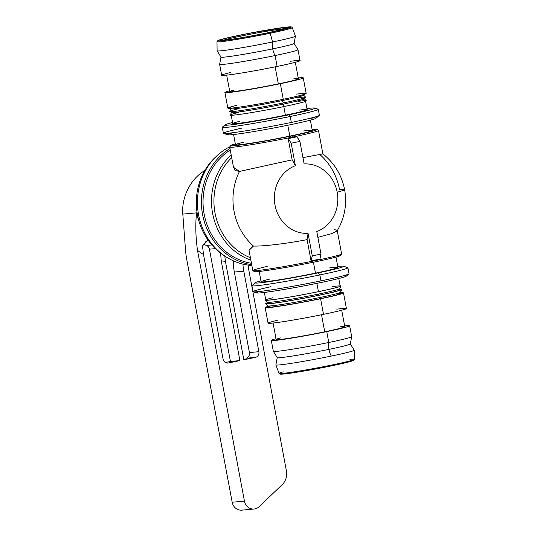 <?xml version="1.0" encoding="UTF-8"?>
<svg xmlns="http://www.w3.org/2000/svg" width="537" height="537" viewBox="0 0 537 537"><rect width="100%" height="100%" fill="white"/><g stroke="black" fill="none" stroke-linecap="round" stroke-linejoin="round"><path stroke-width="0.81" d="M208.061 240.12L202.503 245.926L208.061 240.12M259.089 506.706A9.767 8.907 -95.2 0 1 254.961 508.895A9.767 8.907 84.8 0 0 259.089 506.706L282.173 484.683A14.647 13.358 84.8 0 0 286.396 470.868L248.826 270.131A48.827 44.537 -95.2 0 1 248.128 265.097A48.827 44.537 84.8 0 0 248.826 270.131L286.396 470.868A14.647 13.358 -95.2 0 1 282.173 484.683L259.089 506.706M304.13 163.919A34.784 31.723 -95.2 0 1 337.189 192.212A58.956 2.484 -10.6 0 0 344.606 189.568A58.956 2.484 169.4 0 1 337.189 192.212A34.784 31.723 84.8 0 0 304.13 163.919L299.915 141.399L304.13 163.919M322.885 153.897L302.949 157.623L322.885 153.897C334.47 163.147 341.713 175.035 344.606 189.568C347.177 204.261 344.687 218.035 337.122 230.897L331.376 233.729L317.87 237.354L331.423 233.716L337.135 230.876M320.112 154.757A58.956 53.774 -95.2 0 1 339.498 189.507A58.956 2.484 169.4 0 1 344.606 189.568M275.078 55.553A10.257 4.182 78.3 0 1 272.715 48.867A37.174 1.564 169.4 0 1 220.996 57.09A37.174 1.564 -10.6 0 0 272.715 48.867A10.257 4.182 -101.7 0 0 275.078 55.553A39.852 1.678 -10.6 0 0 297.941 49.646L294.081 43.41A37.174 1.564 169.4 0 1 272.715 48.867A37.174 1.564 -10.6 0 0 294.081 43.41L295.424 36.201A39.852 1.678 169.4 0 1 272.541 41.98A39.852 1.678 -10.6 0 0 295.444 36.12L292.242 27.615A38.275 1.611 169.4 0 1 270.252 33.24A38.275 1.611 -10.6 0 0 292.242 27.615L291.578 26.971L286.906 27.065L249.712 33.18L224.654 38.516L218.687 40.194L217.002 41.698A38.275 1.611 -10.6 0 0 270.252 33.24A0.973 0.396 -101.7 0 0 269.708 32.489A37.315 1.571 -10.6 0 0 275.756 28.602A37.315 1.571 -10.6 0 0 217.962 40.544A37.315 1.571 -10.6 0 0 269.708 32.489A37.315 1.571 169.4 0 1 217.962 40.544A37.315 1.571 169.4 0 1 275.756 28.602A37.315 1.571 169.4 0 1 269.708 32.489A0.973 0.396 78.3 0 1 270.252 33.24A38.275 1.611 169.4 0 1 217.002 41.698L217.096 50.78A39.852 1.678 -10.6 0 0 272.541 41.98L270.252 33.24L272.541 41.98A39.852 1.678 169.4 0 1 217.136 50.854L220.996 57.09L219.653 64.299A39.852 1.678 -10.6 0 0 275.078 55.553A39.852 1.678 169.4 0 1 219.633 64.366L221.674 75.254A39.852 1.678 -10.6 0 0 277.119 66.44A39.852 1.678 -10.6 0 0 300.022 60.594L297.981 49.706A39.852 1.678 169.4 0 1 275.078 55.553L277.119 66.44L275.078 55.553M349.882 359.374A38.275 1.611 169.4 0 1 354.319 359.313L354.225 350.231A39.852 1.678 169.4 0 1 331.322 356.065A10.257 4.182 78.3 0 1 328.953 349.379A37.174 1.564 169.4 0 1 277.24 357.602A37.174 1.564 -10.6 0 0 328.953 349.379A10.257 4.182 -101.7 0 0 331.322 356.065A39.852 1.678 -10.6 0 0 354.185 350.164L350.319 343.922A37.174 1.564 169.4 0 1 328.953 349.379A37.174 1.564 -10.6 0 0 350.319 343.922L351.668 336.712A39.852 1.678 169.4 0 1 328.778 342.492A39.852 1.678 169.4 0 1 273.373 351.366L277.24 357.602L275.89 364.811A39.852 1.678 -10.6 0 0 331.322 356.065A39.852 1.678 169.4 0 1 275.877 364.892L279.072 373.396A38.275 1.611 169.4 0 1 283.234 371.846M242.704 510.016A9.767 8.907 -95.2 0 1 232.179 502.229L244.436 501.108L197.502 250.316C195.622 236.83 195.314 224.345 196.569 212.86L182.808 214.115C181.365 197.16 190.628 178.801 204.805 170.531C190.628 178.801 181.365 197.16 182.808 214.115L196.569 212.86A40.893 37.301 84.8 0 0 198.878 220.908A40.893 37.301 -95.2 0 1 196.569 212.86C195.314 224.345 195.622 236.83 197.502 250.316A55.539 50.659 84.8 0 0 203.496 254.498L223.07 359.099A4.88 4.45 84.8 0 0 227.883 363.059A4.88 4.45 84.8 0 0 228.339 362.992L239.905 360.596L221.237 260.854L220.613 253.162L221.237 260.854A55.539 50.659 84.8 0 0 225.399 261.277L224.808 256.055L225.399 261.277A55.539 50.659 -95.2 0 1 221.237 260.854L239.905 360.596L228.339 362.992A4.88 4.45 -95.2 0 1 223.07 359.099L203.496 254.498A55.539 50.659 -95.2 0 1 197.502 250.316L244.436 501.108A9.767 8.907 84.8 0 0 254.961 508.895A9.767 8.907 -95.2 0 1 254.055 509.029A9.767 8.907 -95.2 0 1 244.436 501.108L232.179 502.229L186.869 260.143L232.179 502.229A9.767 8.907 84.8 0 0 241.798 510.15L254.055 509.029M243.838 359.783L225.399 261.277L243.838 359.783L255.404 357.394L243.838 359.783M242.919 264.117A54.445 49.659 84.8 0 0 243.805 271.172L258.874 351.695A4.88 4.45 -95.2 0 1 255.404 357.394A4.88 4.45 84.8 0 0 258.874 351.695L243.805 271.172A54.445 49.659 -95.2 0 1 242.919 264.117M203.496 254.498L202.503 245.926L203.496 254.498M208.604 240.885L205.389 241.18L208.604 240.885M202.872 243.939A40.893 37.301 84.8 0 0 206.403 245.449L211.853 244.953L206.403 245.449A4.88 4.45 -95.2 0 1 209.423 249.175L215.337 248.638L209.423 249.175L230.44 361.461L225.412 362.502L230.44 361.461L239.905 360.596L230.44 361.461L209.423 249.175A4.88 4.45 84.8 0 0 206.403 245.449A40.893 37.301 -95.2 0 1 202.872 243.939M334.074 229.386L337.223 230.487L341.606 253.934A45.162 1.906 -10.6 0 1 315.649 260.559L315.541 259.962L315.649 260.559A45.162 1.906 169.4 0 1 252.873 270.621A45.162 1.906 169.4 0 1 267.198 266.426M322.885 153.911L318.501 130.464A45.162 1.906 169.4 0 1 292.544 137.089A45.162 1.906 169.4 0 1 229.708 147.078L233.494 167.275L239.489 171.424L292.155 159.851A58.755 23.957 78.3 0 1 295.397 165.725A34.784 31.723 84.8 0 0 274.991 205.074A34.784 31.723 84.8 0 0 308.05 233.367L312.265 255.887L320.998 254.082L312.265 255.887L311.064 260.875L307.09 239.623L311.064 260.875L319.904 259.062L320.998 254.082L316.783 231.561L320.998 254.082L319.904 259.062L315.541 259.962A45.162 1.906 -10.6 0 0 319.797 259.069A45.162 1.906 169.4 0 1 315.541 259.962L311.171 260.861L312.265 255.887L308.05 233.367A58.755 23.957 78.3 0 1 307.09 239.623C287.188 243.53 263.224 246.436 253.457 246.053L249.04 250.349L252.82 270.554A45.162 1.906 -10.6 0 0 315.649 260.559A45.162 1.906 169.4 0 0 341.579 254.021L340.606 255.444A43.947 1.853 -10.6 0 1 297.78 265.265A43.947 1.853 -10.6 0 1 254.296 271.594L252.873 270.621M230.709 145.574L229.735 146.99A45.162 1.906 -10.6 0 0 292.544 137.089L291.819 135.935A43.947 1.853 169.4 0 1 230.709 145.574A43.947 1.853 169.4 0 1 235.327 143.923A43.947 1.853 -10.6 0 0 242.737 144.695A43.947 1.853 -10.6 0 0 291.819 135.935L292.658 137.687A45.162 1.906 -10.6 0 0 296.914 136.794L299.915 141.399L297.021 136.787L292.658 137.687L292.544 137.089A45.162 1.906 -10.6 0 0 318.448 130.39L317.025 129.417A43.947 1.853 169.4 0 1 291.819 135.935A43.947 1.853 -10.6 0 0 312.118 129.551A43.947 1.853 169.4 0 1 317.025 129.417M248.98 249.974L253.457 246.053C263.224 246.436 287.188 243.53 307.09 239.623A58.755 23.957 -101.7 0 0 308.05 233.367A34.784 31.723 -95.2 0 1 274.991 205.074A34.784 31.723 -95.2 0 1 295.397 165.725L291.182 143.204L295.397 165.725A58.755 23.957 -101.7 0 0 292.155 159.851L288.181 138.6A45.162 1.906 -10.6 0 0 292.658 137.687A45.162 1.906 169.4 0 1 288.181 138.6L292.658 137.687L288.181 138.6L292.155 159.851L239.489 171.424L235.065 170.531L233.347 166.094M303.445 130.981A39.06 1.645 169.4 0 1 289.826 136.116A39.06 1.645 169.4 0 1 243.583 144.258A39.06 1.645 169.4 0 1 243.932 142.117M338.719 255.176A43.947 1.853 169.4 0 1 297.78 265.265A43.947 1.853 169.4 0 1 255.954 270.668M280.891 373.537A37.315 1.571 -10.6 0 0 294.041 372.651A37.315 1.571 -10.6 0 0 332.074 365.744A0.973 0.396 -101.7 0 0 332.094 365.744A0.973 0.396 -101.7 0 0 332.322 364.918A38.275 1.611 -10.6 0 0 354.319 359.313A38.275 1.611 169.4 0 1 332.322 364.918A38.275 1.611 169.4 0 1 279.072 373.396A38.275 1.611 -10.6 0 0 332.322 364.918A0.973 0.396 78.3 0 1 332.094 365.744A0.973 0.396 78.3 0 1 332.074 365.744A37.315 1.571 -10.6 0 0 352.681 360.099M328.953 349.379A10.257 4.182 78.3 0 1 328.778 342.492A10.257 4.182 -101.7 0 0 328.953 349.379M271.299 340.424L273.333 351.305A39.852 1.678 -10.6 0 0 328.778 342.492L326.744 331.604A39.852 1.678 169.4 0 1 271.299 340.424A39.852 1.678 169.4 0 1 276.005 338.719A39.852 1.678 -10.6 0 0 281.858 339.606A39.852 1.678 -10.6 0 0 326.744 331.604L328.778 342.492A39.852 1.678 -10.6 0 0 351.681 336.645L349.647 325.758A39.852 1.678 169.4 0 1 326.744 331.604A39.852 1.678 -10.6 0 0 344.64 325.872A39.852 1.678 169.4 0 1 349.647 325.758M340.096 326.805A34.912 1.47 169.4 0 1 324.724 331.792A34.912 1.47 169.4 0 1 285.194 338.827A34.912 1.47 169.4 0 1 280.582 337.941M273.078 323.046L276.159 339.512A34.912 1.47 -10.6 0 0 324.724 331.792L321.535 314.749L324.724 331.792A34.912 1.47 -10.6 0 0 344.788 326.671L341.707 310.205M336.793 309.184A39.852 1.678 169.4 0 1 323.509 314.346A39.852 1.678 169.4 0 1 276.038 322.69A39.852 1.678 169.4 0 1 277.287 320.327M265.15 307.573L268.064 323.16A39.852 1.678 -10.6 0 0 323.509 314.346L320.596 298.76A39.852 1.678 169.4 0 1 265.15 307.573A39.852 1.678 169.4 0 1 267.856 306.432A39.852 1.678 -10.6 0 0 277.387 306.52A39.852 1.678 -10.6 0 0 320.596 298.76L323.509 314.346A39.852 1.678 -10.6 0 0 346.419 308.5L343.499 292.913A39.852 1.678 169.4 0 1 320.596 298.76A39.852 1.678 -10.6 0 0 340.565 292.826A39.852 1.678 169.4 0 1 343.499 292.913M337.672 293.383A36.986 1.557 169.4 0 1 319.421 298.867A36.986 1.557 169.4 0 1 279.059 306.103A36.986 1.557 169.4 0 1 270.755 305.909M265.64 303.808L267.768 305.895A36.986 1.557 -10.6 0 0 319.2 297.666A36.986 1.557 169.4 0 1 267.748 305.848L267.97 307.05A36.986 1.557 -10.6 0 0 319.421 298.867A36.986 1.557 -10.6 0 0 340.68 293.444L340.458 292.242A36.986 1.557 169.4 0 1 319.2 297.666L319.421 298.867L319.2 297.666A36.986 1.557 -10.6 0 0 340.451 292.289L341.68 289.584A38.698 1.631 169.4 0 1 303.949 298.25A38.698 1.631 169.4 0 1 265.64 303.808A38.698 1.631 169.4 0 1 267.211 302.982A38.698 1.631 -10.6 0 0 303.949 298.25A38.698 1.631 -10.6 0 0 339.921 289.376A38.698 1.631 169.4 0 1 341.68 289.584M336.994 289.785A36.986 1.557 169.4 0 1 318.75 295.269A36.986 1.557 169.4 0 1 278.388 302.506A36.986 1.557 169.4 0 1 270.084 302.311M264.969 300.217L267.097 302.297A36.986 1.557 -10.6 0 0 318.528 294.075A36.986 1.557 169.4 0 1 267.07 302.25L267.298 303.452A36.986 1.557 -10.6 0 0 318.75 295.269A36.986 1.557 -10.6 0 0 340.008 289.846L339.78 288.644A36.986 1.557 169.4 0 1 318.528 294.075L318.75 295.269L318.528 294.075A36.986 1.557 -10.6 0 0 339.773 288.691L341.008 285.986A38.698 1.631 169.4 0 1 303.277 294.652A38.698 1.631 169.4 0 1 264.969 300.217A38.698 1.631 169.4 0 1 265.721 299.68A38.698 1.631 -10.6 0 0 303.277 294.652A38.698 1.631 -10.6 0 0 340.109 285.758A38.698 1.631 169.4 0 1 341.008 285.986M332.557 286.543A37.838 1.598 169.4 0 1 318.428 291.645A37.838 1.598 169.4 0 1 274.098 299.471A37.838 1.598 169.4 0 1 273.044 297.679M264.365 292.45L265.781 300.015A37.838 1.598 -10.6 0 0 318.428 291.645L316.877 283.368L318.428 291.645A37.838 1.598 -10.6 0 0 340.176 286.093L338.76 278.528M342.834 275.911A45.773 1.926 169.4 0 1 301.72 286.315A45.773 1.926 169.4 0 1 259.626 291.484M253.202 291.799L256.518 292.96A45.773 1.926 -10.6 0 0 301.72 286.315A45.773 1.926 -10.6 0 0 346.264 276.159L348.936 273.883A48.827 2.061 169.4 0 1 320.972 280.871A48.827 2.061 169.4 0 1 253.202 291.799A48.827 2.061 169.4 0 1 270.984 286.671M255.364 282.717L252.034 285.563A48.827 2.061 -10.6 0 0 319.857 274.931A48.827 2.061 169.4 0 1 251.934 285.731L253.048 291.672A48.827 2.061 -10.6 0 0 320.972 280.871A48.827 2.061 -10.6 0 0 349.03 273.709L347.922 267.768A48.827 2.061 169.4 0 1 319.857 274.931L320.972 280.871L319.857 274.931A48.827 2.061 -10.6 0 0 347.768 267.648L343.633 266.198A45.021 1.9 169.4 0 1 317.904 272.917A45.021 1.9 169.4 0 1 255.364 282.717A45.021 1.9 169.4 0 1 260.955 280.851A45.021 1.9 -10.6 0 0 266.943 281.985A45.021 1.9 -10.6 0 0 317.904 272.917L319.857 274.931L317.904 272.917A45.021 1.9 -10.6 0 0 337.746 266.48A45.021 1.9 169.4 0 1 343.633 266.198M329.087 268.003A39.06 1.645 169.4 0 1 315.467 273.138A39.06 1.645 169.4 0 1 269.225 281.281A39.06 1.645 169.4 0 1 269.574 279.139M259.196 271.46L261.13 281.777A39.06 1.645 -10.6 0 0 315.467 273.138L313.427 262.204L315.467 273.138A39.06 1.645 -10.6 0 0 337.921 267.406L335.987 257.089M233.575 134.532L235.488 144.755A39.06 1.645 -10.6 0 0 289.826 136.116L287.792 125.235L289.826 136.116A39.06 1.645 -10.6 0 0 312.279 130.384L310.366 120.167M241.207 37.751L240.784 36.133A33.999 1.43 -10.6 0 0 222.741 40.403A33.999 1.43 169.4 0 1 240.784 36.133L241.207 37.751M286.422 28.481A33.999 1.43 -10.6 0 0 240.784 36.133A33.999 1.43 169.4 0 1 286.422 28.481M288.382 27.843L268.822 32.569A1.222 0.497 78.3 0 1 268.842 32.562A35.2 1.483 -10.6 0 0 274.548 28.897A35.2 1.483 -10.6 0 0 220.029 40.168A35.2 1.483 -10.6 0 0 268.842 32.562A1.222 0.497 -101.7 0 0 268.822 32.569A35.2 1.483 169.4 0 1 220.029 40.168A35.2 1.483 169.4 0 1 274.548 28.897A35.2 1.483 169.4 0 1 268.842 32.562C252.612 35.972 228.144 40.154 221.794 40.47L220.68 40.517M272.715 48.867A10.257 4.182 78.3 0 1 272.541 41.98A10.257 4.182 -101.7 0 0 272.715 48.867M290.403 61.278A39.852 1.678 169.4 0 1 277.119 66.44A39.852 1.678 169.4 0 1 229.648 74.784A39.852 1.678 169.4 0 1 230.89 72.414M226.681 75.14L229.762 91.605A34.912 1.47 -10.6 0 0 278.327 83.886L275.139 66.843L278.327 83.886A34.912 1.47 -10.6 0 0 298.391 78.764L295.31 62.299M224.902 92.518L227.822 108.098A39.852 1.678 -10.6 0 0 283.261 99.285L280.348 83.698A39.852 1.678 -10.6 0 0 298.243 77.966A39.852 1.678 169.4 0 1 303.251 77.852A39.852 1.678 169.4 0 1 280.348 83.698A39.852 1.678 169.4 0 1 224.902 92.518A39.852 1.678 169.4 0 1 229.614 90.813A39.852 1.678 -10.6 0 0 235.461 91.699A39.852 1.678 -10.6 0 0 280.348 83.698L283.261 99.285A39.852 1.678 -10.6 0 0 306.171 93.438L303.251 77.852M293.699 78.899A34.912 1.47 169.4 0 1 278.327 83.886A34.912 1.47 169.4 0 1 238.797 90.921A34.912 1.47 169.4 0 1 234.186 90.035M296.552 94.129A39.852 1.678 169.4 0 1 283.261 99.285A39.852 1.678 169.4 0 1 235.79 107.628A39.852 1.678 169.4 0 1 237.039 105.265M230.642 107.575L230.863 108.769A36.986 1.557 -10.6 0 0 282.314 100.587L282.12 99.52L282.314 100.587A36.986 1.557 -10.6 0 0 303.573 95.163L303.351 93.968M282.314 100.587A36.986 1.557 169.4 0 1 230.87 108.722L229.641 111.434A38.698 1.631 -10.6 0 0 283.462 102.923A38.698 1.631 -10.6 0 0 305.674 97.204L303.546 95.123A36.986 1.557 169.4 0 1 282.314 100.587L283.462 102.923L282.314 100.587M297.236 97.801A38.698 1.631 169.4 0 1 283.462 102.923A38.698 1.631 169.4 0 1 237.79 110.971A38.698 1.631 169.4 0 1 237.723 108.937M231.313 111.166L231.534 112.367A36.986 1.557 -10.6 0 0 282.992 104.185L282.777 103.064L282.992 104.185A36.986 1.557 -10.6 0 0 304.244 98.761L304.023 97.559M282.992 104.185A36.986 1.557 169.4 0 1 231.541 112.32L230.313 115.032A38.698 1.631 -10.6 0 0 284.133 106.521A38.698 1.631 -10.6 0 0 306.352 100.802L304.224 98.721A36.986 1.557 169.4 0 1 282.992 104.185L284.133 106.521L282.992 104.185M297.907 101.392A38.698 1.631 169.4 0 1 284.133 106.521A38.698 1.631 169.4 0 1 238.462 114.569A38.698 1.631 169.4 0 1 238.394 112.535M231.145 114.925L232.763 123.55A37.838 1.598 -10.6 0 0 285.402 115.18L283.798 106.588L285.402 115.18A37.838 1.598 -10.6 0 0 307.151 109.629L305.533 101.003M225.057 124.853L222.385 127.135A48.827 2.061 -10.6 0 0 290.208 116.502L288.644 114.884A45.773 1.926 -10.6 0 0 306.949 108.568A45.773 1.926 169.4 0 1 314.803 108.058A45.773 1.926 169.4 0 1 288.644 114.884A45.773 1.926 169.4 0 1 225.057 124.853A45.773 1.926 169.4 0 1 232.561 122.49A45.773 1.926 -10.6 0 0 235.676 124.269A45.773 1.926 -10.6 0 0 288.644 114.884L290.208 116.502A48.827 2.061 -10.6 0 0 318.119 109.219L314.803 108.058M299.532 110.085A37.838 1.598 169.4 0 1 285.402 115.18A37.838 1.598 169.4 0 1 241.073 123.013A37.838 1.598 169.4 0 1 240.026 121.221M290.208 116.502A48.827 2.061 169.4 0 1 222.284 127.303L223.399 133.243A48.827 2.061 -10.6 0 0 291.322 122.443A48.827 2.061 -10.6 0 0 319.387 115.28L318.273 109.34A48.827 2.061 169.4 0 1 290.208 116.502L291.322 122.443L290.208 116.502M223.553 133.371L227.688 134.821A45.021 1.9 -10.6 0 0 272.145 128.289A45.021 1.9 -10.6 0 0 315.951 118.301L319.287 115.455A48.827 2.061 169.4 0 1 291.322 122.443A48.827 2.061 169.4 0 1 223.553 133.371A48.827 2.061 169.4 0 1 241.335 128.242M309.869 118.328A45.021 1.9 169.4 0 1 300.545 122.517A45.021 1.9 169.4 0 1 243.583 133.183A45.021 1.9 169.4 0 1 233.373 132.646M291.182 143.204L288.288 138.586L291.182 143.204L299.915 141.399L291.182 143.204M297.021 136.787L296.914 136.794A45.162 1.906 169.4 0 1 292.658 137.687L297.021 136.787M316.783 231.561A34.784 31.723 84.8 0 0 337.189 192.212A34.784 31.723 -95.2 0 1 316.783 231.561M231.682 157.623A59.198 53.995 84.8 0 0 250.423 257.747A59.198 53.995 -95.2 0 1 231.682 157.623M253.457 246.053A58.956 53.774 -95.2 0 1 239.489 171.424A58.956 53.774 84.8 0 0 253.457 246.053M231.199 155.005A61.037 55.667 84.8 0 0 212.639 213.471A61.037 55.667 84.8 0 0 250.88 260.197A61.037 55.667 -95.2 0 1 212.639 213.471A61.037 55.667 -95.2 0 1 231.199 155.005M230.266 150.031A61.037 55.667 84.8 0 0 204.174 214.243A61.037 55.667 84.8 0 0 251.457 263.291A61.037 55.667 -95.2 0 1 204.174 214.243A61.037 55.667 -95.2 0 1 230.266 150.031M229.984 148.534A62.252 56.781 84.8 0 0 202.583 214.518A62.252 56.781 84.8 0 0 251.719 264.681A62.252 56.781 -95.2 0 1 202.583 214.518A62.252 56.781 -95.2 0 1 229.984 148.534M229.923 146.722A62.252 56.781 84.8 0 0 198.569 214.726A62.252 56.781 84.8 0 0 251.866 265.473A62.252 56.781 -95.2 0 1 198.569 214.726A62.252 56.781 -95.2 0 1 229.923 146.722M216.189 156.502A60.547 55.224 84.8 0 0 225.305 256.364A60.547 55.224 -95.2 0 1 216.189 156.502M185.453 249.356A42.208 17.211 -101.7 0 0 186.869 260.143A42.208 17.211 78.3 0 1 185.453 249.356L182.808 214.115L185.453 249.356M233.32 260.814A54.445 49.659 84.8 0 0 234.333 272.037L243.805 271.172L234.333 272.037L249.41 352.561L258.874 351.695L249.41 352.561A4.88 4.45 -95.2 0 1 245.939 358.26L255.404 357.394L245.939 358.26A4.88 4.45 84.8 0 0 249.41 352.561L234.333 272.037A54.445 49.659 -95.2 0 1 233.32 260.814M279.072 373.396L280.307 374.161L284.415 373.947L299.787 371.738L332.094 365.744L349.54 361.757L353.93 360.159L354.319 359.313"/></g></svg>
